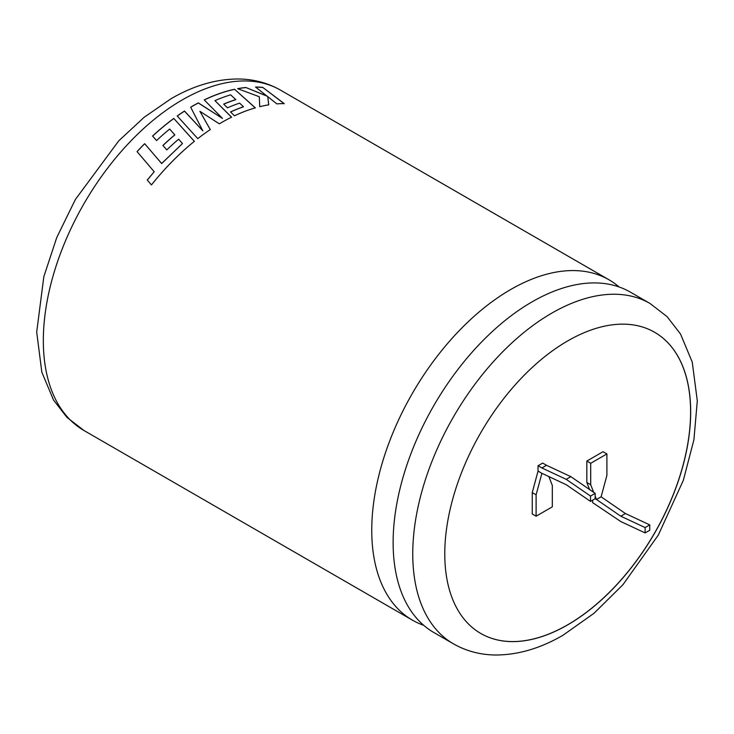 <?xml version="1.0" encoding="UTF-8"?>
<svg xmlns="http://www.w3.org/2000/svg" width="734" height="734" viewBox="0 0 734 734"><rect width="100%" height="100%" fill="white"/><g stroke="black" fill="none" stroke-linecap="round" stroke-linejoin="round"><path stroke-width="1.1" d="M630.35 292.123A196.519 113.458 120 0 0 532.095 301.848A196.519 113.458 120 0 0 393.13 542.536A196.519 113.458 120 0 0 433.831 632.506L453.456 643.837A196.519 113.458 -60 0 1 423.334 486.358A196.519 113.458 -60 0 1 551.72 313.179A196.519 113.458 -60 0 1 649.975 303.445L630.35 292.123M567.721 624.854A173.885 100.393 120 0 0 681.317 471.632A173.885 100.393 120 0 0 654.664 332.3A173.885 100.393 120 0 0 567.721 340.906A173.885 100.393 120 0 0 454.135 494.138A173.885 100.393 120 0 0 480.788 633.47A173.885 100.393 120 0 0 567.721 624.854M480.742 633.451A173.885 100.393 120 0 0 567.648 624.817A173.885 100.393 120 0 0 681.235 471.623A173.885 100.393 120 0 0 654.627 332.273M137.056 151.608A196.519 113.458 -60 0 1 144.644 143.69L161.645 163.498L182.482 143.543L178.646 139.157A196.519 113.458 -60 0 0 166.783 149.901L162.911 145.46A196.519 113.458 -60 0 1 174.811 134.845L169.655 129.065A196.519 113.458 -60 0 0 156.571 140.57L152.589 136.029A196.519 113.458 -60 0 1 173.784 118.44L194.372 141.332A196.519 113.458 -60 0 0 173.848 159.828A196.519 113.458 -60 0 0 151.433 184.95L147.259 180.023L154.204 171.747L137.056 151.608M619.083 286.957A196.519 113.458 120 0 0 608.972 279.773A196.519 113.458 120 0 0 510.717 289.508A196.519 113.458 120 0 0 371.753 530.196A196.519 113.458 120 0 0 412.453 620.166A196.519 113.458 120 0 0 423.729 625.322M219.347 123.835A196.519 113.458 -60 0 1 221.54 122.55A196.519 113.458 -60 0 1 231.577 117.174L214.961 100.631A196.519 113.458 -60 0 1 230.641 94.842L235.797 99.576A196.519 113.458 -60 0 0 223.659 104.09L227.467 107.806A196.519 113.458 -60 0 1 239.633 103.127L243.459 106.733A196.519 113.458 -60 0 0 230.513 111.926L234.44 115.798A196.519 113.458 -60 0 1 255.349 107.852L234.559 89.264A196.519 113.458 -60 0 0 209.328 97.549A196.519 113.458 -60 0 0 204.236 99.897L222.494 118.431L198.336 102.879A196.519 113.458 -60 0 0 192.794 105.962A196.519 113.458 -60 0 0 190.675 107.201L202.85 130.863L184.491 111.036A196.519 113.458 -60 0 0 177.215 115.963L197.776 138.634A196.519 113.458 -60 0 1 210.282 129.579L199.914 111.329L219.347 123.835M541.894 467.971L538.04 465.741L542.674 463.071L546.527 465.301L541.894 467.971L566.217 479.339L590.531 496.056L590.531 501.405L566.217 484.688L541.894 473.32L536.104 494.808L536.104 516.204L552.317 506.845L552.317 485.449L548.849 476.568M592.622 500.193L592.622 502.606L620.808 521.553L645.122 532.921L649.755 530.242L649.755 524.893L625.441 513.534L601.118 496.817L596.485 499.487L595.164 498.725L595.164 493.376L570.85 476.66L546.527 465.301M601.118 496.817L606.908 475.329L606.908 453.933L590.696 463.292L590.696 484.688L593.705 492.367M595.164 496.111L596.485 499.487L620.808 516.204L645.122 527.572L645.122 532.921M606.908 453.933L603.045 451.704L586.833 461.062L586.833 482.458L589.613 489.56M538.04 465.741L538.04 471.09L532.251 492.578L532.251 513.974L536.104 516.204M267.139 96.099L245.798 87.484A196.519 113.458 -60 0 0 237.614 88.658L259.295 96.732L259.726 106.687A196.519 113.458 -60 0 1 268.727 104.843L267.763 96.613L276.81 103.879A196.519 113.458 -60 0 1 284.223 103.613L262.735 87.383A196.519 113.458 -60 0 0 255.551 87.025L267.103 96.2L245.798 87.484M590.696 463.292L586.833 461.062M590.696 484.688L586.833 482.458M536.104 494.808L532.251 492.578M541.894 473.32L538.04 471.09M625.441 513.534L620.808 516.204M649.755 524.893L645.122 527.572M590.531 501.405L595.164 498.725M590.531 496.056L595.164 493.376M566.217 479.339L570.85 476.66M237.779 88.722A196.409 113.403 -60 0 1 245.762 87.585M268.699 104.944L267.763 96.613M284.186 103.714L262.735 87.383M255.68 87.126A196.409 113.403 -60 0 1 262.699 87.484M210.291 129.661L199.914 111.329M231.577 117.266L214.961 100.631M223.723 104.155A196.409 113.403 -60 0 1 235.779 99.677L235.797 99.576M230.577 111.981A196.409 113.403 -60 0 1 243.44 106.825L243.459 106.733M255.331 107.953L234.559 89.264M204.3 99.952A196.409 113.403 -60 0 1 209.318 97.64A196.409 113.403 -60 0 1 234.541 89.365M190.712 107.265A196.409 113.403 -60 0 1 198.336 102.971L222.494 118.431M177.261 116.018A196.409 113.403 -60 0 1 184.491 111.128L202.85 130.863M182.482 143.543L161.673 163.563L144.644 143.69M137.093 151.663A196.409 113.403 -60 0 1 144.671 143.763M147.295 180.078L154.204 171.747M194.391 141.405L173.784 118.44M152.635 136.084A196.409 113.403 -60 0 1 173.793 118.523M162.957 145.506A196.409 113.403 -60 0 1 174.83 134.918L174.811 134.845M182.289 99.897A196.519 113.458 120 0 0 53.903 273.076A196.519 113.458 120 0 0 84.034 430.546L66.95 417.38L53.509 400.021L41.838 372.202L36.7 332.089L43.838 276.672L56.729 237.577L75.382 199.474L118.77 140.818L144.158 117.284L170.967 98.778C193.822 85.474 216.521 78.877 239.064 78.997C254.092 79.254 267.919 82.979 280.553 90.163A196.519 113.458 120 0 0 182.289 99.897M412.453 620.166L84.034 430.546M453.456 643.837C466.145 651.058 480.045 654.774 495.156 655.003C517.635 655.067 540.261 648.48 563.033 635.222L594.035 613.266L622.937 584.714L658.343 535.022L683.345 480.284L693.914 439.758L697.3 400.847L692.254 362.119L680.528 334.034L667.087 316.638L649.975 303.445M608.972 279.773L280.553 90.163"/></g></svg>
